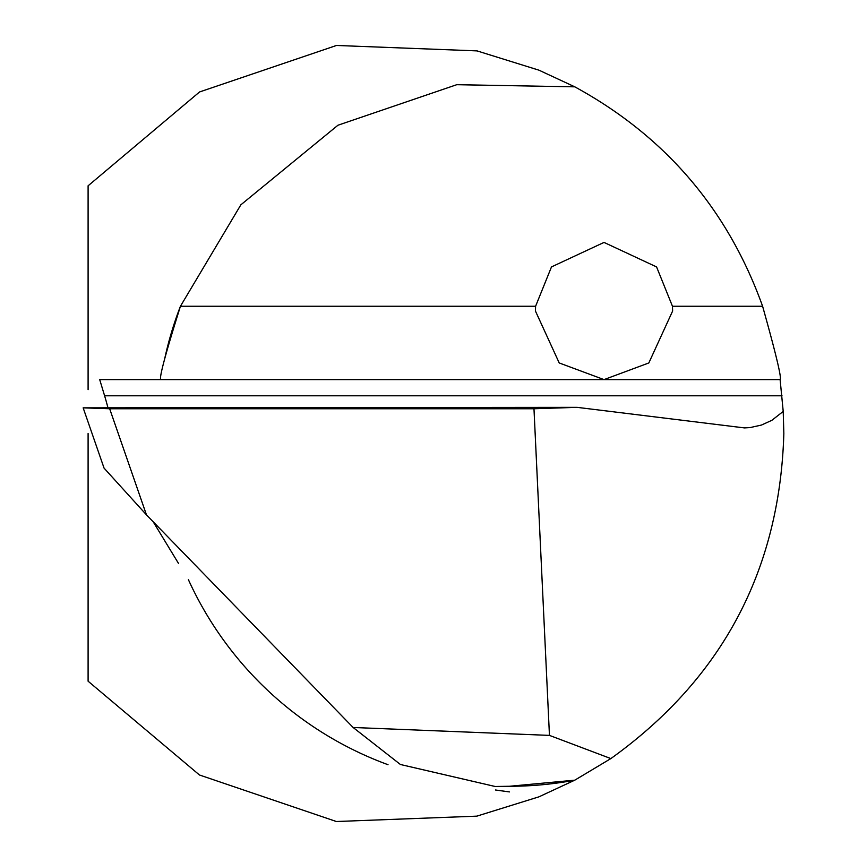 <?xml version="1.0" encoding="UTF-8"?>
<svg xmlns="http://www.w3.org/2000/svg" width="867" height="867" viewBox="0 0 867 867"><rect width="100%" height="100%" fill="white"/><g stroke="black" fill="none" stroke-linecap="round" stroke-linejoin="round"><path stroke-width="1.3" d="M672.456 306.246L656.579 266.928L604.028 242.413L551.477 266.928L535.6 306.246L535.438 311.015L559.226 362.959L604.028 379.605L648.83 362.959L672.629 311.015L672.456 306.246L762.602 306.246C776.03 354.104 781.861 378.554 780.116 379.605L99.705 379.605L104.604 395.796A39.199 4.541 72 0 1 107.833 407.349M88.098 433.5L88.098 681.202L199.453 774.99L336.374 821.515L476.817 816.15L538.895 796.849L574.788 780.17L610.867 758.582C722.124 678.742 779.78 570.378 783.844 433.5L783.215 411.424L780.116 379.605M160.839 379.605C158.867 378.511 165.402 354.05 180.444 306.246L240.853 204.818L337.946 125.238L456.757 84.695L574.788 86.83L538.938 70.173L477.034 50.893L336.494 45.463L199.54 91.967L88.098 185.798L88.098 389.641M574.788 86.83C665.184 136.184 727.781 209.326 762.602 306.246M574.788 780.17A352.771 352.771 0 0 1 509.46 786.271L574.788 780.17M388.026 764.705A352.771 352.771 0 0 1 188.421 579.72M509.46 791.918L495.48 790M180.444 306.246A352.771 352.771 0 0 0 164.329 360.477A352.771 352.771 0 0 1 180.444 306.246L535.6 306.246M610.867 758.582L549.45 735.389L533.974 408.758L109.665 408.758L83.156 407.848L577.119 407.349L744.45 427.908L750.031 427.594L761.508 425.036L771.879 420.3L783.215 411.424M549.45 735.389L353.118 727.478L146.458 514.857L109.665 408.758M83.156 407.848L104.051 468.093L146.458 514.857M353.118 727.478L400.424 764.499L495.155 786.488L509.46 786.271M533.974 408.758L577.119 407.349M782.023 395.796L104.604 395.796M153.426 522.172L178.613 563.604"/></g></svg>
